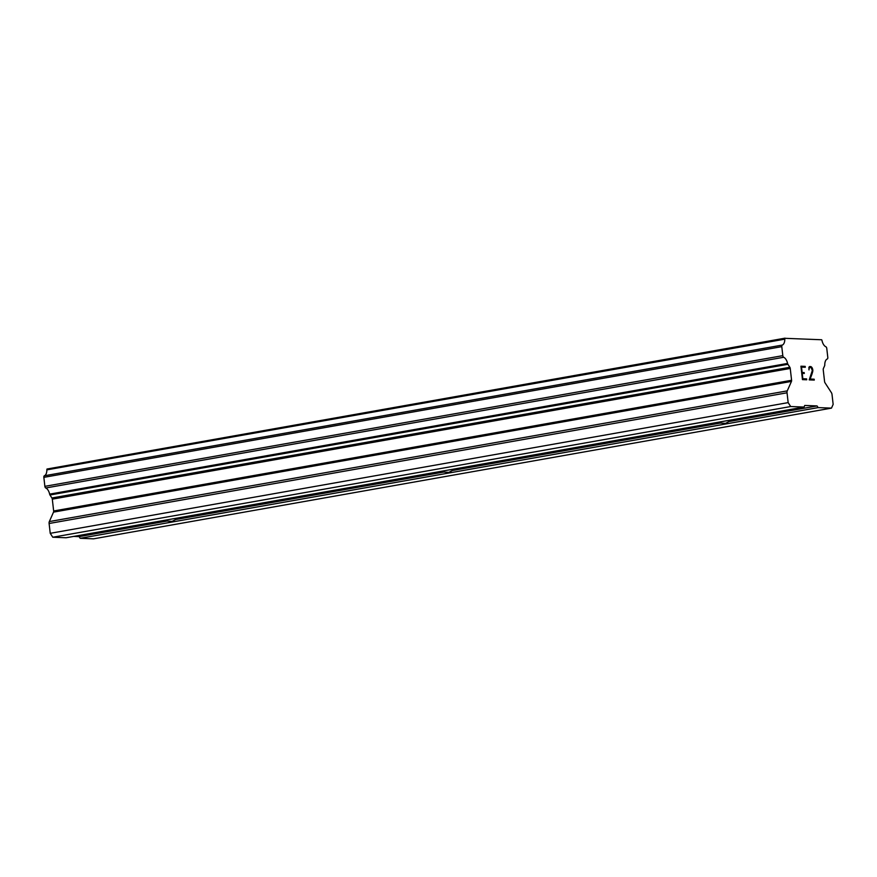 <?xml version="1.0" encoding="UTF-8"?>
<svg xmlns="http://www.w3.org/2000/svg" width="877" height="877" viewBox="0 0 877 877"><rect width="100%" height="100%" fill="white"/><g stroke="black" fill="none" stroke-linecap="round" stroke-linejoin="round"><path stroke-width="1.32" d="M176.233 518.241A12.453 1.217 -6.5 0 1 177.593 518.636A12.453 1.217 -6.5 0 1 175.641 519.535L172.089 521.409L167.079 521.048L79.116 536.625L80.202 538.303L93.554 538.829L831.484 408.123L818.142 407.608L817.057 405.93L804.757 405.448L804.045 407.049L790.692 406.533L788.16 402.62L787.042 392.797A2.774 1.48 -100 0 1 787.261 390.879L791.46 381.418L53.519 512.124L49.331 521.574A2.774 1.48 80 0 0 49.112 523.492L50.23 533.315L52.763 537.228L66.104 537.754L804.045 407.049M452.96 469.239A12.453 1.217 -6.5 0 1 454.319 469.623A12.453 1.217 -6.5 0 1 452.368 470.521L448.816 472.396L443.806 472.034L175.641 519.535M729.686 420.226A12.453 1.217 -6.5 0 1 731.045 420.609A12.453 1.217 -6.5 0 1 729.083 421.508L725.531 423.383L720.532 423.021A12.453 1.217 -6.5 0 1 709.044 423.876M801.523 367.123L802.126 372.484L801.501 367.123L805.294 367.266L805.196 366.378L800.931 366.213L805.196 366.378L805.272 367.266M802.126 372.484L804.187 372.572L802.115 372.495M804.187 372.572L804.286 373.459L804.165 372.572M804.286 373.459L802.214 373.383L802.85 378.743L802.214 373.383M802.85 378.743L806.621 378.897L802.828 378.754M806.697 379.785L806.599 378.897L806.719 379.785L802.455 379.62L800.931 366.213M809 369.908L808.923 367.156L810.973 366.597L809.559 366.553M810.973 366.597L811.762 367.277L810.951 366.608M811.762 367.277L812.201 367.945L811.74 367.277M812.201 367.945L812.705 369.272L812.179 367.945M812.705 369.272L812.858 370.598L812.683 369.272M812.858 370.598L812.65 371.87L812.836 370.598M812.65 371.87L811.894 374.347L812.628 371.87M811.894 374.347L810.14 379.039L811.872 374.347M810.162 379.028L814.174 379.193L810.14 379.039M814.174 379.193L814.273 380.081L809.219 379.884L812.343 370.478L811.039 367.496L809.701 367.441L808.934 369.173L809.679 367.441M814.251 380.081L814.152 379.193M791.46 381.418A1.666 0.888 -100 0 0 791.58 380.267L790.243 368.461A1.666 0.888 -100 0 0 789.848 367.288L787.919 364.306A1.666 0.888 -100 0 1 787.568 363.44A7.75 4.133 -100 0 0 783.687 357.279A1.666 0.888 -100 0 1 782.81 355.645L781.78 346.656A1.666 0.888 -100 0 1 782.306 345.078A7.75 4.133 -100 0 0 784.805 339.169A1.666 0.888 -100 0 1 784.948 338.314L821.672 339.761A1.666 0.888 -100 0 1 822.012 340.616A7.75 4.133 -100 0 0 825.893 346.788A1.666 0.888 -100 0 1 826.77 348.41L827.8 357.41A1.666 0.888 -100 0 1 827.285 358.978A7.75 4.133 -100 0 0 824.775 364.898A1.666 0.888 -100 0 1 824.632 365.742L823.36 368.592A1.666 0.888 -100 0 0 823.229 369.743L824.577 381.561A1.666 0.888 -100 0 0 824.972 382.734L831.374 392.611A2.774 1.48 -100 0 1 832.032 394.562L833.15 404.374L831.484 408.123M73.668 536.406L79.116 536.625M785.014 338.171L47.018 469.02A1.666 0.888 80 0 0 46.865 469.864A7.75 4.133 -100 0 1 44.365 475.783A1.666 0.888 80 0 0 43.85 477.351L44.87 486.34A1.666 0.888 80 0 0 45.757 487.974A7.75 4.133 -100 0 1 49.638 494.135A1.666 0.888 80 0 0 49.978 495.001L51.907 497.983A1.666 0.888 -100 0 1 52.302 499.156L53.65 510.973A1.666 0.888 -100 0 1 53.519 512.124M720.532 423.021L452.368 470.521M818.142 407.608L80.202 538.303M817.057 405.93L729.083 421.508M443.806 472.034A12.453 1.217 -6.5 0 1 432.317 472.889M167.079 521.048A12.453 1.217 -6.5 0 1 155.591 521.903M788.16 402.62L50.23 533.315M790.692 406.533L52.763 537.228M784.948 338.314L47.018 469.02M784.805 339.169L46.865 469.864M782.306 345.078L44.365 475.783M781.78 346.656L43.85 477.351M782.81 355.645L44.87 486.34M783.687 357.279L45.757 487.974M787.568 363.44L49.638 494.135M787.919 364.306L49.978 495.001M789.848 367.288L51.907 497.983M790.243 368.461L52.302 499.156M791.58 380.267L53.65 510.973M787.261 390.879L49.331 521.574M787.042 392.797L49.112 523.492"/></g></svg>

